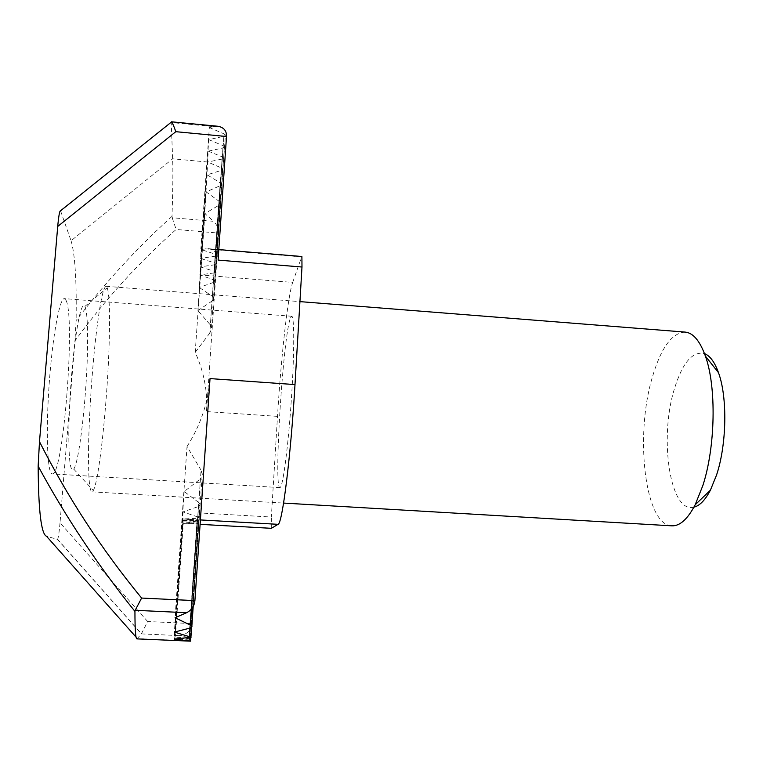 <?xml version="1.0" encoding="UTF-8"?>
<svg xmlns="http://www.w3.org/2000/svg" width="763" height="763" viewBox="0 0 763 763"><rect width="100%" height="100%" fill="white"/><g stroke="black" fill="none" stroke-linecap="round" stroke-linejoin="round"><path stroke-width="0.57" stroke-dasharray="3.81 2.86" d="M218.552 205.485L209.825 333.059L211.513 328.987L210.397 324.971L218.876 201.127L220.021 202.7L218.552 205.485L204.904 213.554L213.526 221.308L172.18 217.732L172.018 216.368C172.877 190.636 173.087 171.446 172.648 158.799L171.236 122.538L213.468 126.591L209.339 127.535L200.812 249.463L215.815 254.346L224.055 133.878L225.514 135.251L223.855 136.31L208.785 139.658L200.488 258.409L215.09 263.054L223.12 145.685L224.541 146.982L222.93 147.993L208.27 151.141L200.183 266.869L214.403 271.294L222.233 156.873L223.626 158.113L222.052 159.066L207.774 162.042L199.887 274.899L213.697 279.897L221.365 167.889L222.701 169.291L221.165 170.464L207.135 174.822L221.451 183.587L220.011 185.771L206.182 191.904L218.876 201.127M220.011 185.771L212.124 300.965L213.707 298.714L212.467 296.349L220.259 182.338M222.052 159.066L214.269 272.906L215.834 272.229L214.403 271.294M222.93 147.993L214.947 264.751L216.558 264.027L215.09 263.054M223.855 136.31L215.662 256.149L217.321 255.386L215.815 254.346M191.58 608.903L201.06 470.218L202.357 474.824L200.44 478.878L190.245 628.025M190.13 628.063L198.723 502.483L200.125 504.667L198.418 506.527L189.443 637.811M189.338 637.82L197.607 516.913L199.076 517.762L197.483 518.315L189.081 641.178M136.978 638.889L141.374 633.9L179.133 635.589L190.483 637L175.118 637.067L190.521 638.536L174.756 638.631L190.569 640.147L174.374 640.271L185.895 641.054M189.043 638.631L197.035 521.825L198.475 522.045L196.997 522.102L189.043 638.307M189.043 637.086L196.835 523.199L198.237 523.418L196.797 523.475L189.043 636.781M290.541 317.837L291.704 316.254C294.432 315.777 294.461 353.078 291.38 399.116C288.338 445.144 283.149 485.249 280.298 487.414L279.907 487.595C273.431 489.016 283.216 334.232 290.541 317.837M66.104 300.479L64.397 298.638C59.8 297.56 52.695 335.215 49.29 382.368C45.828 429.512 47.192 471.009 51.693 473.651L52.332 473.909C63.215 476.35 75.566 318.562 66.104 300.479M221.165 170.464L213.506 282.424L215.061 281.232L213.697 279.897M189.052 640.252L197.255 520.366L198.723 520.604L197.207 520.671L189.052 639.919M197.255 520.366L182.843 518.954L174.374 640.271L137.397 638.641L136.1 637.172M214.269 272.906L199.887 274.899L292.677 282.415C287.775 296.082 281.013 358 277.503 416.36L271.351 517.037L199.601 512.936L192.057 623.581L147.688 621.54L141.374 633.9L57.492 539.403L46.495 536.236M197.035 521.825L183.006 520.452L174.756 638.631M183.006 520.452L197.207 520.671M196.835 523.199L183.149 521.882L175.118 637.067M183.149 521.882L196.997 522.102M179.133 635.589C186.067 634.988 190.349 631.259 191.971 624.401M199.601 512.936C198.504 519.717 194.422 523.275 187.383 523.628L183.292 523.246L175.461 635.579M183.292 523.246L196.797 523.475M214.947 264.751L200.183 266.869M208.27 151.141L222.233 156.873M215.662 256.149L200.488 258.409M208.785 139.658L223.12 145.685M213.468 126.591L217.932 126.267M218.094 260.097C218.18 253.678 214.918 249.882 208.299 248.69L200.812 249.463M209.339 127.535L224.055 133.878M147.688 621.54L60.029 522.789L74.936 340.899C105.141 299.535 138.876 262.396 176.139 229.463L218.695 233.096L206.515 411.581C207.784 391.734 204.017 371.991 195.214 352.353L204.904 213.554M60.535 210.769L71.064 240.765L172.648 158.799L207.774 162.042L221.365 167.889M71.064 240.765C75.032 254.146 76.71 280.746 76.109 320.555L74.936 340.899M60.029 522.789C59.228 532.04 58.417 537.553 57.616 539.346L57.492 539.403M200.402 519.937L182.843 518.954L197.483 518.315M207.135 174.822L199.267 287.47L212.467 296.349M213.506 282.424L199.267 287.47M206.182 191.904L197.894 310.627L210.397 324.971M212.124 300.965L197.894 310.627M218.695 233.096C218.819 228.766 217.102 224.837 213.526 221.308M209.825 333.059L195.214 352.353M197.607 516.913L183.063 511.897L198.418 506.527M183.063 511.897L174.174 639.194M198.723 502.483L184.198 491.525L200.44 478.878M184.198 491.525L174.374 632.079M201.06 470.218L187.04 446.489L175.061 617.744M187.04 446.489C200.545 425.21 208.204 402.578 210.025 378.591M204.97 248.824L301.652 256.902L292.677 282.415M271.294 528.32L271.351 517.037M172.018 216.368C137.33 247.66 105.361 282.396 76.109 320.555M172.18 217.732L176.139 229.463M171.437 121.803L60.649 211.017M693.91 507.176C670.038 513.938 658.984 438.324 674.273 389.283C682.36 362.835 692.423 350.932 704.487 353.593M685.107 332.086C671.698 332.859 660.663 348.29 652.012 378.372C634.835 436.379 644.926 525.287 671.774 525.831M87.564 346.469C87.03 393.136 79.533 461.72 73.734 469.083C70.473 472.879 68.823 460.966 68.804 433.365C68.975 406.479 71.541 368.872 75.041 341.967C78.875 314.194 82.175 302.32 84.941 306.344C86.982 311.275 87.859 324.647 87.564 346.469M88.575 446.984C88.231 476.188 89.357 491.143 91.942 491.839L93.315 490.523C99.495 479.889 108.031 395.768 109.3 338.247C109.948 311.228 109.271 294.413 107.268 287.794L106.095 286.306C103.091 287.155 99.591 304.761 95.585 339.125C91.894 372.315 89.08 415.759 88.575 446.984M277.503 416.36L206.515 411.581M186.906 523.59L187.383 523.628M291.704 316.254L64.397 298.638M222.605 168.852L214.956 280.803M198.59 520.547L190.426 640.205M57.616 539.346L141.451 633.786M218.809 249.577L208.299 248.69M190.359 637.038L198.122 523.37M190.388 638.574L198.351 521.997M190.76 637.515L198.943 517.505M191.608 627.377L200.03 503.942M193.192 606.528L202.29 473.232M217.169 255.042L225.371 134.793M216.415 263.721L224.417 146.563M215.71 271.933L223.502 157.722M213.65 297.961L221.461 183.587M211.485 327.709L220.021 202.7M279.907 487.595L52.332 473.909M73.734 469.083L93.315 490.523M91.942 491.839L283.578 503.075M106.095 286.306L299.926 301.623M84.941 306.344L107.268 287.794"/><path stroke-width="1.14" d="M190.245 628.025L191.999 626.709L190.464 625.155L175.061 617.744L186.611 612.718L135.194 610.295L134.937 611.392C134.956 629.847 135.633 639.013 136.978 638.889L190.655 641.168L174.174 639.194L191.103 637.21L174.374 632.079L190.245 628.025M191.971 624.401L192.057 623.581M217.932 126.267C223.826 127.373 226.687 130.788 226.506 136.501L175.814 131.684C173.726 125.723 172.266 122.433 171.437 121.803L217.932 126.267M271.342 528.32L200.097 524.343L271.342 528.32L278.066 524.324C282.215 524.524 290.808 456.684 294.995 384.59L301.986 267.021L218.094 260.097L226.506 136.501M175.814 131.684L57.711 226.458L39.485 441.672C67.554 497.19 101.593 549.322 141.613 598.058L194.908 600.634L210.025 378.591L294.995 384.59M136.1 637.172L46.495 536.236C41.221 534.148 38.436 510.79 38.15 466.145L39.485 441.672M57.711 226.458C58.684 215.881 59.628 210.655 60.535 210.769L171.236 122.214M194.908 600.634C194.298 606.165 191.532 610.19 186.611 612.718M218.809 249.577L301.9 256.521L301.986 267.021M134.937 611.392C98.189 565.803 65.923 517.39 38.15 466.145M135.194 610.295L141.613 598.058M704.487 353.593C710.029 355.777 714.693 362.139 718.488 372.678C727.568 397.218 726.777 444.409 716.571 474.987L710.401 490.189C705.193 500.108 699.7 505.774 693.91 507.176M283.578 503.075L671.774 525.831C679.814 526.203 687.616 519.193 695.16 504.81L702.79 485.707C715.503 447.099 716.562 386.669 705.394 356.111C699.89 340.823 693.128 332.821 685.107 332.086L299.926 301.623M189.119 640.968L189.338 637.82M189.567 636.39L190.13 628.063M190.464 625.155L191.58 608.903M278.066 524.324L200.402 519.937M190.512 641.12L190.76 637.515M190.95 636.943L191.608 627.377M191.856 626.175L193.192 606.528M710.401 490.189L695.16 504.81M718.488 372.678L705.394 356.111"/></g></svg>
